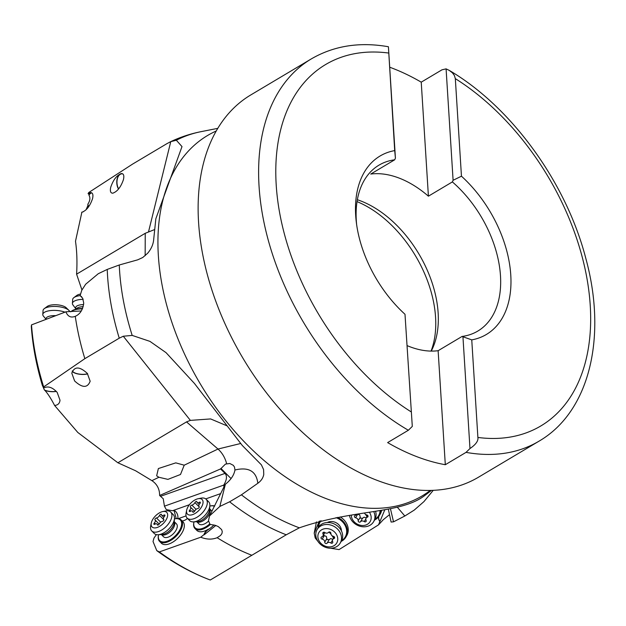 <?xml version="1.0" encoding="UTF-8"?>
<svg xmlns="http://www.w3.org/2000/svg" width="626" height="626" viewBox="0 0 626 626"><rect width="100%" height="100%" fill="white"/><g stroke="black" fill="none" stroke-linecap="round" stroke-linejoin="round"><path stroke-width="0.94" d="M154.552 229.585L145.224 233.302L76.591 274.165C77.311 262.286 76.951 251.308 75.496 241.253L81.865 212.245C86.411 210.672 89.972 206.134 92.546 198.645C93.423 194.655 92.758 192.644 90.527 192.605L88.07 193.622L88.782 192.495L132.649 164.059L167.048 143.581L170.757 141.656L176.352 140.247L182.002 146.594L155.843 218.74L153.675 239.594C153.253 244.445 151.242 248.999 147.642 253.256L142.736 257.521L137.673 259.845L119.269 264.994A221.784 141.077 59.2 0 0 119.527 269.923A221.784 141.077 59.2 0 0 132.188 335.411L123.291 336.232L119.245 338.173A223.858 142.392 -120.8 0 1 107.539 275.542A223.858 142.392 -120.8 0 1 107.234 269.423L119.269 264.994M110.747 187.158C109.871 191.149 110.544 193.16 112.766 193.199C117.312 191.619 120.873 187.088 123.447 179.599C124.324 175.609 123.658 173.598 121.436 173.559C116.89 175.131 113.329 179.67 110.747 187.158M86.02 209.851L87.906 205.539L87.875 204.154A9.124 5.47 -94.7 0 0 88.196 205.406A9.124 5.47 -94.7 0 0 88.681 206.721M91.764 192.855A9.124 5.47 -94.7 0 0 88.962 195.21C90.465 197.738 90.105 200.719 87.875 204.154M88.962 195.21L89.135 194.514A9.429 5.65 85.3 0 1 91.341 192.675M88.07 193.622L89.135 194.514M81.67 212.253L83.164 211.885M88.548 206.909A9.429 5.65 85.3 0 1 88.039 205.524A9.429 5.65 85.3 0 1 87.945 205.218M76.591 274.165L81.975 290.057M122.876 173.95A9.124 5.47 -94.7 0 0 121.71 173.84A9.124 5.47 -94.7 0 0 117.602 186.485A9.124 5.47 -94.7 0 0 118.643 188.911M118.502 189.083A9.429 5.65 85.3 0 1 117.438 186.603A9.429 5.65 85.3 0 1 121.554 173.551M378.863 516.356A6.08 5.133 -149.4 0 0 379.857 521.505L378.534 524.846L339.057 549.597L330.638 548.22M316.443 521.92L314.197 533.195L315.23 538L317.898 541.341M341.413 530.879A9.124 7.7 -149.4 0 0 339.222 525.214A9.124 7.7 -149.4 0 0 327.312 522.522M336.045 517.647A14.601 12.324 30.6 0 1 343.173 522.569A14.601 12.324 30.6 0 1 344.104 523.782A14.601 12.324 30.6 0 1 341.608 540.692M318.611 527.069A14.601 12.324 30.6 0 1 321.115 520.715M318.188 527.757A15.204 12.833 30.6 0 1 319.722 521.583A15.204 12.833 30.6 0 1 320.113 520.965M337.602 517.381A15.204 12.833 30.6 0 1 343.776 521.998A15.204 12.833 30.6 0 1 344.754 523.258A15.204 12.833 30.6 0 1 345.888 537.085A15.204 12.833 30.6 0 1 341.209 541.396M345.888 537.085L346.718 535.676A15.204 12.833 -149.4 0 0 344.605 520.597A15.204 12.833 -149.4 0 0 340.254 516.935M318.673 523.97A6.08 5.133 -149.4 0 1 317.758 524.76L314.197 533.195M319.237 521.184L317.758 524.76M226.8 425.75L210.633 418.935L190.382 420.382L186.525 421.901L117.884 462.77L135.615 470.775L151.899 480.635C157.071 484.101 159.646 489.047 159.614 495.479L163.245 498.758L164.427 506.168L166.281 509.58L172.463 510.738L189.42 504.712M159.614 495.479L220.571 468.937L225.024 473.397C227.277 475.932 226.855 479.829 223.756 485.087L164.427 506.168M151.899 480.635L158.934 477.27L167.917 479.375L180.499 474.485L184.216 465.188L218.005 449.038L186.525 421.901M156.367 534.612L153.957 538.11L153.026 541.521L156.766 550.614L159.333 551.936L200.758 537.218C206.619 539.549 212.081 539.706 217.144 537.703L220.555 535.473L221.948 533.493L222.261 531.529L221.612 529.596L218.349 526.63L215.524 525.386L210.023 524.377L208.481 520.668L209.561 515.918L219.828 506.45L225.368 484.242C230.783 479.985 233.983 475.244 234.961 469.993L234.468 466.988L233.279 465.306L229.805 463.498L225.454 464.093L220.571 468.937M158.934 477.27L156.656 475.838L158.378 468.553L175.781 462.864L184.216 465.188M43.765 387.979L42.388 385.475C36.402 365.545 32.701 345.888 31.3 326.498L31.503 324.894A221.737 141.046 59.2 0 0 43.671 386.907L43.765 387.979C48.022 385.804 52.49 387.283 57.177 392.408L60.01 400.217C59.658 403.457 57.85 405.202 54.587 405.46C51.285 399.02 48.124 394.067 45.095 390.593L44.383 389.959A9.124 3.349 -176.2 0 0 45.307 390.366A9.124 3.349 -176.2 0 0 56.23 391.313M43.671 386.907L84.846 358.659L119.245 338.173M117.884 462.77L77.812 432.472L54.587 405.46M74.627 380.968C82.35 388.065 87.53 388.143 90.16 381.218L87.319 373.409C79.596 366.312 74.424 366.226 71.794 373.159L74.627 380.968M42.834 386.399L44.383 389.959M70.582 311.756A6.08 2.23 3.8 0 1 69.901 311.537L65.886 311.811L31.503 324.894M82.577 308.485A14.601 5.352 -176.2 0 0 74.236 309.737A14.601 5.352 -176.2 0 0 71.888 310.926L71.294 311.365A15.204 5.579 -176.2 0 0 70.863 311.732M82.436 308.829A15.204 5.579 -176.2 0 0 73.743 310.128A15.204 5.579 -176.2 0 0 71.294 311.365M72.358 370.874A9.124 3.349 -176.2 0 0 75.339 373.112A9.124 3.349 -176.2 0 0 87.585 373.753M87.679 373.878A9.429 3.459 3.8 0 1 75.136 373.182A9.429 3.459 3.8 0 1 72.217 371.202M81.302 310.973L69.901 311.537M75.292 316.302L75.269 316.31C80.073 314.221 82.882 309.807 83.712 303.07L82.679 298.234L80.112 295.613L81.716 296.849M65.886 311.811C67.788 316.545 70.91 318.039 75.269 316.31A223.858 142.392 59.2 0 0 84.846 358.659M80.59 294.032A10.337 3.795 -176.2 0 0 76.826 295.425L73.884 297.624A13.381 4.906 -176.2 0 1 80.12 295.613L81.756 290.284L85.676 284.212L98.266 273.719L107.234 269.423M219.828 506.45L229.609 501.802L241.417 494.822L257.857 483.249C261.136 480.893 263.108 477.959 263.765 474.453L263.577 469.547L261.402 464.852L242.309 445.501L194.373 383.37L166.07 352.673L149.966 341.381L132.188 335.411M431.447 490.408L425.203 495.182C400.851 514.345 354.238 508.781 299.361 527.828L286.238 534.792A223.858 142.392 -120.8 0 1 229.609 501.802M388.347 509.259L391.101 522.061L393.527 521.826L404.834 516.004L414.263 510.08L423.943 501.606L433.247 490.338M431.048 351.092A100.363 63.836 59.2 0 0 435.563 317.194A100.363 63.836 59.2 0 0 357.039 201.603M357.352 199.733A96.561 61.418 -120.8 0 1 438.137 312.89A96.561 61.418 -120.8 0 1 431.932 349.754A96.561 61.418 -120.8 0 1 431.251 351.092M428.411 196.181L452.363 181.916L453.099 180.28L446.088 68.868L441.964 69.822L421.235 82.162L428.411 196.181A96.561 61.418 59.2 0 0 370.733 174.059L394.693 159.794A96.561 61.418 59.2 0 0 378.988 165.147A96.561 61.418 59.2 0 0 356.296 220.469A96.561 61.418 59.2 0 0 356.663 224.859M462.966 337.117L469.977 448.529L466.034 452.371A222.473 141.507 -120.8 0 0 538.97 441.197C589.989 411.587 607.29 336.139 585.686 257.912C566.037 182.252 511.239 106.702 449.265 70.402L452.41 72.819L454.406 75.488L455.321 78.633L461.456 176.196A103.861 66.066 59.2 0 1 510.769 274.978A103.861 66.066 59.2 0 1 471.754 339.879L462.082 336.444A96.561 61.418 59.2 0 0 477.787 331.084A96.561 61.418 59.2 0 0 500.479 275.769A96.561 61.418 59.2 0 0 452.363 181.916M461.456 176.196L453.099 180.28M449.265 70.402L446.088 68.868M471.754 339.879L477.888 437.449C478.444 440.884 475.807 444.577 469.977 448.529M394.693 159.794L395.421 158.159L394.701 150.592A103.861 66.066 59.2 0 0 355.685 215.5A103.861 66.066 59.2 0 0 356.358 222.582A103.861 66.066 59.2 0 0 404.999 314.283L412.299 426.408L408.355 430.258A222.473 141.507 -120.8 0 1 259.062 186.345A222.473 141.507 -120.8 0 1 259.054 186.227A222.473 141.507 -120.8 0 1 311.349 58.883L250.854 94.902A222.473 141.507 59.2 0 0 202.198 168.613A222.473 141.507 59.2 0 0 198.575 222.355A222.473 141.507 59.2 0 0 390.491 484.853A222.473 141.507 59.2 0 0 478.483 477.208L538.97 441.197M389.701 67.217A222.473 141.507 -120.8 0 1 421.235 82.162M395.421 158.159L388.417 46.747L394.701 150.592M311.349 58.883C333.987 45.745 359.676 41.699 388.41 46.747L388.417 46.747M412.299 426.408L404.999 314.283M462.082 336.444L438.13 350.701A96.561 61.418 59.2 0 1 407.221 345.669M438.13 350.701L445.305 464.719L466.034 452.371M445.305 464.719A222.473 141.507 -120.8 0 1 387.627 442.598L408.355 430.258M217.144 537.703A223.858 142.392 59.2 0 0 251.84 555.278L210.273 580.012M251.84 555.278L286.238 534.792M159.333 551.936A221.737 141.046 59.2 0 0 210.289 580.005M161.32 534.518L163.535 536.748A9.124 4.797 -44.9 0 0 170.937 535.723A9.124 4.797 -44.9 0 0 177.103 527.616A9.124 4.797 -44.9 0 0 176.454 523.86L174.239 521.638M174.435 518.915A14.601 7.668 135.1 0 1 174.779 518.837A14.601 7.668 135.1 0 1 181.368 526.004A14.601 7.668 135.1 0 1 180.781 527.867A14.601 7.668 135.1 0 1 166.688 541.38A14.601 7.668 135.1 0 1 158.519 535.058A14.601 7.668 135.1 0 1 158.597 534.714M175.061 518.79A15.204 7.989 135.1 0 1 175.343 518.727A15.204 7.989 135.1 0 1 181.125 519.932A15.204 7.989 135.1 0 1 182.213 526.192A15.204 7.989 135.1 0 1 181.595 528.125A15.204 7.989 135.1 0 1 170.914 540.34A15.204 7.989 135.1 0 1 159.599 541.412A15.204 7.989 135.1 0 1 158.409 535.621A15.204 7.989 135.1 0 1 158.472 535.332M159.599 541.412L161.422 543.243A15.204 7.989 -44.9 0 0 173.754 541.529A15.204 7.989 -44.9 0 0 184.036 528.023A15.204 7.989 -44.9 0 0 182.956 521.763L181.125 519.932M182.08 520.887A6.08 3.193 -44.9 0 0 183.801 520.597L184.263 520.433A6.08 3.193 -44.9 0 0 187.448 518.406M210.43 524.4A15.204 7.989 135.1 0 1 194.991 528.563L196.822 530.394A15.204 7.989 -44.9 0 0 208.38 529.181A6.08 3.193 -44.9 0 0 204.006 534.573L204.178 534.8A6.08 3.193 135.1 0 1 208.56 529.361A15.204 7.989 -44.9 0 0 213.951 524.94M200.758 537.218L204.006 534.573M176.242 518.594L174.224 511.137L173.3 510.44M223.756 485.087L223.944 487.036M215.814 525.488L204.178 534.8M210.453 505.941A15.204 7.989 135.1 0 1 210.743 505.878A15.204 7.989 135.1 0 1 214.663 505.972M209.835 506.066A14.601 7.668 135.1 0 1 210.18 505.996A14.601 7.668 135.1 0 1 214.499 506.293M209.796 523.852A14.601 7.668 135.1 0 1 198.027 529.072A14.601 7.668 135.1 0 1 193.919 522.209A14.601 7.668 135.1 0 1 193.997 521.865M196.713 521.677L198.935 523.899A9.124 4.797 -44.9 0 0 208.622 521.004M212.011 511.184A9.124 4.797 -44.9 0 0 211.854 511.012L209.632 508.789M194.991 528.563A15.204 7.989 135.1 0 1 193.81 522.773A15.204 7.989 135.1 0 1 193.872 522.491M214.295 505.871L214.804 505.691M178.41 518.618L186.032 515.91M173.425 510.393A5.172 2.95 -109.6 0 1 174.177 510.503A5.172 2.95 -109.6 0 1 175.679 511.489A5.172 2.95 -109.6 0 1 177.737 518.547M205.751 498.906L220.782 493.562M225.055 484.735L209.561 515.918M404.834 516.004L397.236 507.107M378.534 524.846L383.292 519.69L389.513 514.658M379.857 521.505L379.982 521.411A6.08 5.133 30.6 0 1 378.933 516.262M384.716 510.01L379.982 521.411M380.17 514.204A15.204 12.833 -149.4 0 0 380.217 514.142A15.204 12.833 -149.4 0 0 381.547 510.62M380.068 510.894A14.601 12.324 30.6 0 1 375.021 519.29M380.819 510.753A15.204 12.833 30.6 0 1 379.301 515.683A15.204 12.833 30.6 0 1 374.622 519.995M390.46 508.789L393.527 521.826M318.697 523.892A6.08 5.133 30.6 0 1 317.789 524.651M240.697 443.49L218.005 449.038C222.191 452.833 225.063 457.708 226.643 463.647M56.34 391.422A9.429 3.459 3.8 0 1 45.111 390.436A9.429 3.459 3.8 0 1 44.869 390.342M46.089 319.323L43.437 316.146A13.381 4.906 3.8 0 1 42.787 314.479A13.381 4.906 3.8 0 1 50.784 310.551A13.381 4.906 3.8 0 1 64.955 312.163M69.658 311.552A13.381 4.906 -176.2 0 0 68.805 310.285A13.381 4.906 -176.2 0 0 65.268 308.235A13.381 4.906 -176.2 0 0 44.258 308.665A13.381 4.906 -176.2 0 0 43.053 310.527L42.787 314.479M68.805 310.285L66.168 307.71A10.337 3.795 -176.2 0 0 63.437 306.13A10.337 3.795 -176.2 0 0 47.208 306.466L44.258 308.665M76.286 309.455L73.062 305.105A13.381 4.906 3.8 0 1 72.413 303.438A13.381 4.906 3.8 0 1 83.156 299.345M73.884 297.624A13.381 4.906 -176.2 0 0 72.671 299.486L72.413 303.438M340.161 543.165L341.326 541.2A13.381 11.299 -149.4 0 0 339.464 527.929A13.381 11.299 -149.4 0 0 318.298 527.562L317.139 529.526A13.381 11.299 30.6 0 1 338.306 529.893A13.381 11.299 30.6 0 1 340.161 543.165A13.381 11.299 30.6 0 1 318.994 542.797A13.381 11.299 30.6 0 1 317.139 529.526M320.355 542.734A10.337 8.725 30.6 0 1 321.24 530.05A10.337 8.725 30.6 0 1 335.278 532.765A10.337 8.725 30.6 0 1 334.401 545.449A10.337 8.725 30.6 0 1 320.355 542.734M330.575 532.468A1.315 1.111 -149.4 0 0 328.564 532.319A2.833 2.387 30.6 0 1 324.777 532.499A1.315 1.111 -149.4 0 0 322.946 533.728A2.833 2.387 30.6 0 1 322.946 535.95A2.833 2.387 30.6 0 1 321.709 536.905A1.315 1.111 -149.4 0 0 322.194 539.158A2.833 2.387 30.6 0 1 324.08 540.246A2.833 2.387 30.6 0 1 324.753 542.147A1.315 1.111 -149.4 0 0 327.069 543.18A2.833 2.387 30.6 0 1 330.864 542.992A1.315 1.111 -149.4 0 0 332.696 541.772A2.833 2.387 30.6 0 1 332.688 539.542A2.833 2.387 30.6 0 1 333.924 538.595A1.315 1.111 -149.4 0 0 333.447 536.341A2.833 2.387 30.6 0 1 331.561 535.246A2.833 2.387 30.6 0 1 330.888 533.344A1.315 1.111 -149.4 0 0 330.575 532.468M332.852 539.276L330.661 538.587L329.19 539.604L327.085 539.628L326.334 536.435L323.337 535.246M373.894 511.943A13.381 11.299 30.6 0 1 373.573 521.763L374.739 519.799A13.381 11.299 -149.4 0 0 375.663 511.653M373.573 521.763A13.381 11.299 30.6 0 1 352.407 521.395A13.381 11.299 30.6 0 1 349.433 515.503M369.614 512.608A10.337 8.725 30.6 0 1 367.219 524.408A10.337 8.725 30.6 0 1 353.768 521.333A10.337 8.725 30.6 0 1 351.288 515.229M356.358 514.556L356.39 514.502A2.833 2.387 30.6 0 1 356.358 514.556A2.833 2.387 30.6 0 1 355.122 515.503A1.315 1.111 -149.4 0 0 355.607 517.757A2.833 2.387 30.6 0 1 357.493 518.852A2.833 2.387 30.6 0 1 358.166 520.754A1.315 1.111 -149.4 0 0 360.482 521.779A2.833 2.387 30.6 0 1 364.269 521.599A1.315 1.111 -149.4 0 0 366.108 520.37A2.833 2.387 30.6 0 1 366.1 518.14A2.833 2.387 30.6 0 1 367.337 517.193A1.315 1.111 -149.4 0 0 366.859 514.94A2.833 2.387 30.6 0 1 364.974 513.852A2.833 2.387 30.6 0 1 364.614 513.336M366.265 517.874L364.074 517.186L362.603 518.203L360.498 518.226L359.747 515.034L357.728 514.181M366.961 516.7A14.406 7.16 56.2 0 0 365.467 514.322M151.75 530.958L154.309 533.524A13.381 7.035 -44.9 0 0 158.253 534.737A13.381 7.035 -44.9 0 0 174.208 520.128A13.381 7.035 -44.9 0 0 174.458 518.571A13.381 7.035 -44.9 0 0 173.261 514.619L170.702 512.06A13.381 7.035 135.1 0 1 171.649 517.569A13.381 7.035 135.1 0 1 162.596 529.455A13.381 7.035 135.1 0 1 151.75 530.958A13.381 7.035 135.1 0 1 150.709 525.863L151.273 523.046A10.337 5.431 135.1 0 1 151.343 522.726A10.337 5.431 135.1 0 1 162.783 511.559A10.337 5.431 135.1 0 1 167.455 516.63A10.337 5.431 135.1 0 1 157.721 527.28A10.337 5.431 135.1 0 1 151.273 523.046M162.783 511.559L165.608 511.004A13.381 7.035 135.1 0 1 170.702 512.06M164.92 515.605A1.315 0.689 -44.9 0 0 164.826 515.065A1.315 0.689 -44.9 0 0 163.856 515.151A2.833 1.487 135.1 0 1 161.758 515.347A2.833 1.487 135.1 0 1 161.5 514.689A1.315 0.689 -44.9 0 0 161.375 514.376A1.315 0.689 -44.9 0 0 160.444 514.447A1.315 0.689 -44.9 0 0 159.52 515.433A2.833 1.487 135.1 0 1 156.445 517.952A1.315 0.689 -44.9 0 0 154.927 519.384A1.315 0.689 -44.9 0 0 155.021 519.924A1.315 0.689 -44.9 0 0 155.06 519.956A2.833 1.487 135.1 0 1 155.154 520.042A2.833 1.487 135.1 0 1 155.358 521.2A2.833 1.487 135.1 0 1 154.348 522.945A1.315 0.689 -44.9 0 0 153.879 523.751A1.315 0.689 -44.9 0 0 153.965 524.291A1.315 0.689 -44.9 0 0 154.943 524.197A2.833 1.487 135.1 0 1 157.04 524.009A2.833 1.487 135.1 0 1 157.298 524.666A1.315 0.689 -44.9 0 0 157.416 524.971A1.315 0.689 -44.9 0 0 158.347 524.909A1.315 0.689 -44.9 0 0 159.278 523.915A2.833 1.487 135.1 0 1 162.345 521.403A1.315 0.689 -44.9 0 0 163.871 519.971A1.315 0.689 -44.9 0 0 163.777 519.431A1.315 0.689 -44.9 0 0 163.73 519.392A2.833 1.487 135.1 0 1 163.636 519.314A2.833 1.487 135.1 0 1 163.441 518.148A2.833 1.487 135.1 0 1 164.45 516.411A1.315 0.689 -44.9 0 0 164.92 515.605M160.006 522.827L159.372 523.735M187.151 518.109L189.709 520.675A13.381 7.035 -44.9 0 0 193.653 521.888A13.381 7.035 -44.9 0 0 209.608 507.279A13.381 7.035 -44.9 0 0 209.859 505.722A13.381 7.035 -44.9 0 0 208.654 501.778L206.095 499.212A13.381 7.035 135.1 0 1 207.05 504.72A13.381 7.035 135.1 0 1 197.996 516.606A13.381 7.035 135.1 0 1 187.151 518.109A13.381 7.035 135.1 0 1 186.102 513.015L186.665 510.198A10.337 5.431 135.1 0 1 186.736 509.877A10.337 5.431 135.1 0 1 198.184 498.711A10.337 5.431 135.1 0 1 202.855 503.781A10.337 5.431 135.1 0 1 193.121 514.431A10.337 5.431 135.1 0 1 186.665 510.198M198.184 498.711L201.009 498.155A13.381 7.035 135.1 0 1 206.095 499.212M200.32 502.756A1.315 0.689 -44.9 0 0 200.226 502.216A1.315 0.689 -44.9 0 0 199.248 502.302A2.833 1.487 135.1 0 1 197.151 502.498A2.833 1.487 135.1 0 1 196.893 501.841A1.315 0.689 -44.9 0 0 196.775 501.536A1.315 0.689 -44.9 0 0 195.844 501.598A1.315 0.689 -44.9 0 0 194.913 502.584A2.833 1.487 135.1 0 1 191.846 505.104A1.315 0.689 -44.9 0 0 190.327 506.536A1.315 0.689 -44.9 0 0 190.414 507.076A1.315 0.689 -44.9 0 0 190.46 507.115A2.833 1.487 135.1 0 1 190.554 507.193A2.833 1.487 135.1 0 1 190.758 508.359A2.833 1.487 135.1 0 1 189.741 510.096A1.315 0.689 -44.9 0 0 189.271 510.902A1.315 0.689 -44.9 0 0 189.365 511.442A1.315 0.689 -44.9 0 0 190.343 511.356A2.833 1.487 135.1 0 1 192.44 511.16A2.833 1.487 135.1 0 1 192.698 511.818A1.315 0.689 -44.9 0 0 192.816 512.123A1.315 0.689 -44.9 0 0 193.747 512.06A1.315 0.689 -44.9 0 0 194.678 511.066A2.833 1.487 135.1 0 1 197.746 508.555A1.315 0.689 -44.9 0 0 199.264 507.123A1.315 0.689 -44.9 0 0 199.17 506.583A1.315 0.689 -44.9 0 0 199.131 506.544A2.833 1.487 135.1 0 1 199.037 506.465A2.833 1.487 135.1 0 1 198.833 505.299A2.833 1.487 135.1 0 1 199.851 503.562A1.315 0.689 -44.9 0 0 200.32 502.756M195.406 509.987L194.772 510.886M148.526 231.823L170.757 141.656M145.154 255.713L145.232 233.302M217.793 128.353L201.22 131.624A221.784 141.077 59.2 0 0 176.352 140.247M160.765 496.23L225.024 473.397M190.382 420.382L123.291 336.232M241.417 494.822A221.784 141.077 59.2 0 0 299.361 527.828M430.273 490.44A209.733 133.408 -120.8 0 1 263.155 459.711A209.733 133.408 -120.8 0 1 158.355 255.611A209.733 133.408 -120.8 0 1 216.26 130.975M455.321 78.633A210.305 133.768 -120.8 0 1 590.248 305.566A210.305 133.768 -120.8 0 1 477.888 437.449M411.133 411.845A210.305 133.768 -120.8 0 1 276.207 184.913A210.305 133.768 -120.8 0 1 388.558 53.03M231.072 478.577L220.931 468.404M234.961 469.993C248.655 466.746 256.284 471.167 257.857 483.249M46.183 319.283A9.836 3.607 3.8 0 1 55.722 315.66M83.188 306.67A9.124 3.349 -176.2 0 0 76.349 309.134M76.169 308.821L76.153 308.798A9.836 3.607 3.8 0 1 83.61 304.58M333.924 538.595L334.613 537.437M330.864 542.992L332.422 540.363M327.069 543.18L329.19 539.604M324.753 542.147L326.874 538.571M322.194 539.158L324.315 535.582M322.946 533.728L323.845 532.202M333.548 538.102A14.406 7.16 56.2 0 0 332.062 535.723M331.021 534.314A14.406 7.16 56.2 0 0 330.34 533.493A14.406 7.16 56.2 0 0 328.979 532.014M367.337 517.193L368.025 516.035M364.269 521.599L365.827 518.97M360.482 521.779L362.603 518.203M358.166 520.754L360.286 517.178M355.607 517.757L357.642 514.322M174.231 521.685A9.124 4.797 135.1 0 1 174.607 525.104A9.124 4.797 135.1 0 1 168.754 532.992A9.124 4.797 135.1 0 1 161.367 534.518M158.253 534.737L162.259 534.455A9.836 5.164 -44.9 0 0 173.989 523.719A9.836 5.164 -44.9 0 0 174.169 522.577L174.458 518.571M163.856 515.151L164.732 516.035M157.298 524.666L157.721 525.089M154.348 522.945L155.373 523.978M155.232 520.136L159.184 524.087L155.154 520.042M156.445 517.952L160.679 522.194M159.52 515.433L163.895 519.823M209.632 508.836A9.124 4.797 135.1 0 1 210.007 512.264A9.124 4.797 135.1 0 1 204.154 520.143A9.124 4.797 135.1 0 1 196.767 521.669M193.653 521.888L197.659 521.607A9.836 5.164 -44.9 0 0 209.381 510.871A9.836 5.164 -44.9 0 0 209.569 509.728L209.859 505.722M199.248 502.302L200.132 503.187M192.698 511.818L193.121 512.248M189.741 510.096L190.774 511.129M190.633 507.287L194.584 511.246L190.554 507.193M191.846 505.104L196.071 509.345M194.913 502.584L199.287 506.974M201.22 131.624C190.218 133.792 179.678 137.313 169.607 142.188M320.082 520.973L319.722 521.583M195.069 384.239L194.373 383.37M210.281 580.012C191.9 573.134 174.059 563.337 156.766 550.622M174.779 518.837L175.343 518.727M158.519 535.058L158.409 535.621M210.18 505.996L210.743 505.878M193.919 522.209L193.81 522.773M380.217 514.142L379.301 515.683M334.3 536.826L332.688 539.542M324.925 532.609L322.946 535.95M367.712 515.425L366.1 518.14M163.762 517.35L161.758 515.347M158.065 525.034L157.04 524.009M199.154 504.501L197.151 502.498M193.465 512.185L192.44 511.16"/></g></svg>
